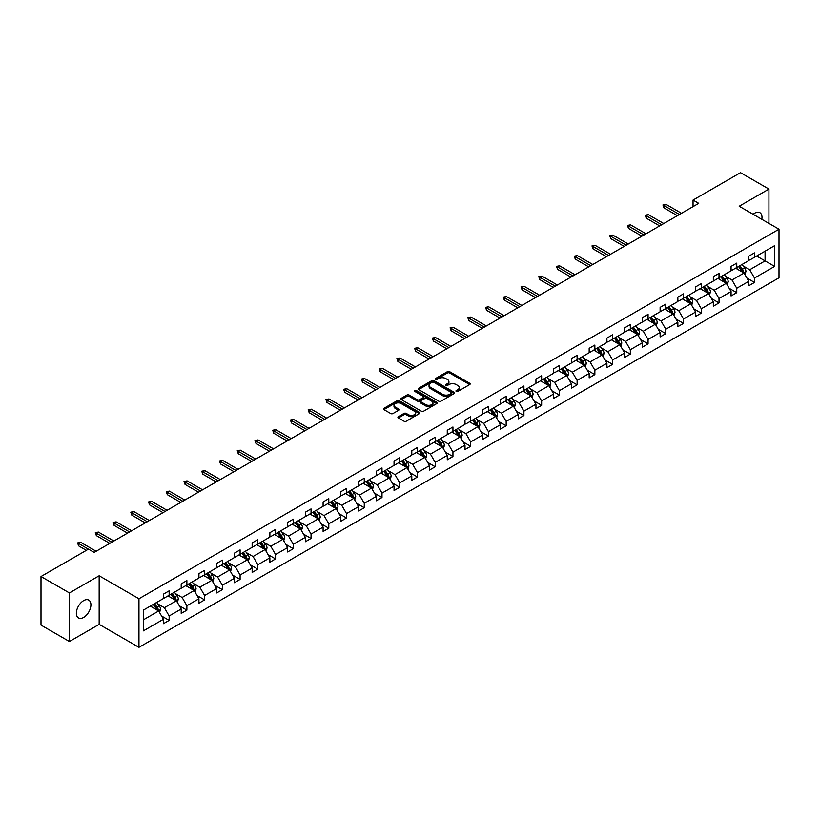<?xml version="1.0" encoding="UTF-8"?>
<svg xmlns="http://www.w3.org/2000/svg" width="820" height="820" viewBox="0 0 820 820"><rect width="100%" height="100%" fill="white"/><g stroke="black" fill="none" stroke-linecap="round" stroke-linejoin="round"><path stroke-width="1.23" d="M456.279 391.427A1.107 0.635 0 0 0 457.847 391.427L469.706 384.58A1.578 0.912 0 0 0 470.167 383.934A1.578 0.912 0 0 0 469.706 383.288L449.616 371.685A1.578 0.912 0 0 0 447.382 371.685L435.522 378.532A1.107 0.635 0 0 0 437.08 379.434L438.618 378.553A5.053 2.911 0 0 1 445.762 378.553L447.433 379.516A5.053 2.911 0 0 1 448.919 381.577A5.053 2.911 0 0 1 447.433 383.647L445.906 384.529A1.107 0.635 0 0 0 447.464 385.431L449.001 384.549A5.053 2.911 0 0 1 456.145 384.549L457.816 385.513A5.053 2.911 0 0 1 459.292 387.573A5.053 2.911 0 0 1 457.816 389.633L456.279 390.525A1.107 0.635 0 0 0 456.279 391.427L456.279 390.525M83.64 617.429A10.291 5.945 120 0 0 90.364 608.358A10.291 5.945 120 0 0 88.785 600.117A10.291 5.945 120 0 0 83.64 600.619A10.291 5.945 120 0 0 76.916 609.691A10.291 5.945 120 0 0 78.494 617.942A10.291 5.945 120 0 0 83.64 617.429M761.821 219.309A10.291 5.945 120 0 0 759.873 212.667A10.291 5.945 120 0 0 754.728 213.179A10.291 5.945 120 0 0 753.139 214.297M398.387 416.662A1.578 0.912 0 0 0 397.925 417.308A1.578 0.912 0 0 0 398.387 417.954L404.024 421.213A1.578 0.912 0 0 0 406.248 421.213L419.42 413.608A1.578 0.912 0 0 0 419.881 412.962A1.578 0.912 0 0 0 419.42 412.316L399.33 400.724A1.578 0.912 0 0 0 397.106 400.724L383.934 408.319A1.578 0.912 0 0 0 383.473 408.965A1.578 0.912 0 0 0 383.934 409.61L390.74 413.546A1.578 0.912 0 0 0 392.975 413.546L398.612 410.287A1.578 0.912 0 0 0 399.073 409.641A1.578 0.912 0 0 0 398.612 408.995L395.23 407.048A4.223 2.439 0 0 1 394 405.326A4.223 2.439 0 0 1 396.603 403.071A4.223 2.439 0 0 1 401.205 403.604L414.428 411.24A4.223 2.439 0 0 1 415.668 412.962A4.223 2.439 0 0 1 413.054 415.217A4.223 2.439 0 0 1 408.452 414.684L406.248 413.413A1.578 0.912 0 0 0 404.024 413.413L398.387 416.662L398.387 417.954M99.158 575.773L69.423 592.942L41 576.532L41 625.106L69.423 641.517L99.158 624.358L138.959 647.328L138.959 598.754L99.158 575.773L99.158 624.358M768.934 223.419L768.934 189.082L739.199 206.25L779 229.221L138.959 598.754M768.934 189.082L740.511 172.671L693.043 200.08L693.043 206.64M41 576.532L88.468 549.123L94.156 552.403L698.722 203.36L693.043 200.08M438.731 401.175A1.578 0.912 0 0 0 440.965 401.175L454.136 393.569A1.578 0.912 0 0 0 454.598 392.923A1.578 0.912 0 0 0 454.136 392.278L434.046 380.675A1.578 0.912 0 0 0 431.812 380.675L418.641 388.28A1.578 0.912 0 0 0 418.179 388.926A1.578 0.912 0 0 0 418.641 389.572L438.731 401.175M415.227 391.663A1.107 0.635 0 0 1 416.355 391.816L436.752 403.594L423.612 411.189A1.578 0.912 0 0 1 421.377 411.189L401.287 399.596L406.925 396.357L406.925 395.045L401.287 398.305A1.578 0.912 0 0 0 400.826 398.95A1.578 0.912 0 0 0 401.287 399.596L401.287 398.305M406.925 396.357A1.578 0.912 0 0 1 409.159 396.357L409.159 395.045A1.578 0.912 0 0 0 406.925 395.045M409.159 395.045L417.298 399.75A1.578 0.912 0 0 0 419.532 399.75L423.274 397.597A1.578 0.912 0 0 0 423.735 396.952A1.578 0.912 0 0 0 423.274 396.306L414.787 391.406A1.107 0.635 0 0 1 416.355 390.505L436.773 402.302A1.578 0.912 0 0 1 437.244 402.938A1.578 0.912 0 0 1 436.773 403.583L436.773 402.302M69.423 592.942L69.423 641.517M143.336 610.141L163.457 598.518L163.457 594.121L169.145 590.841L169.145 595.238L181.199 588.278L181.199 583.881L186.878 580.601L186.878 584.998L198.932 578.038L198.932 573.641L204.621 570.361L204.621 574.758L216.675 567.799L216.675 563.401L222.363 560.121L222.363 564.519L234.407 557.559L234.407 553.162L240.096 549.882L240.096 554.279L252.15 547.319L252.15 542.922L257.839 539.632L257.839 544.039L269.882 537.079L269.882 532.682L275.571 529.392L275.571 533.789L287.625 526.84L287.625 522.432L293.314 519.152L293.314 523.549L305.368 516.59L305.368 512.192L311.046 508.912L311.046 513.31L323.101 506.35L323.101 501.953L328.789 498.673L328.789 503.07L340.843 496.11L340.843 491.713L346.522 488.433L346.522 492.83L358.576 485.87L358.576 481.473L364.264 478.193L364.264 482.59L376.318 475.631L376.318 471.233L381.997 467.953L381.997 472.351L394.051 465.391L394.051 460.994L399.74 457.703L399.74 462.111L411.794 455.151L411.794 450.754L417.472 447.464L417.472 451.861L429.526 444.911L429.526 440.514L435.215 437.224L435.215 441.621L447.269 434.672L447.269 430.264L452.947 426.984L452.947 431.381L465.001 424.422L465.001 420.024L470.69 416.744L470.69 421.142L482.744 414.182L482.744 409.785L488.423 406.505L488.423 410.902L500.477 403.942L500.477 399.545L506.165 396.265L506.165 400.662L518.219 393.702L518.219 389.305L523.908 386.025L523.908 390.422L535.952 383.463L535.952 379.065L541.641 375.785L541.641 380.183L553.695 373.223L553.695 368.826L559.383 365.535L559.383 369.943L571.427 362.983L571.427 358.586L577.116 355.296L577.116 359.693L589.17 352.743L589.17 348.336L594.859 345.056L594.859 349.453L606.913 342.493L606.913 338.096L612.591 334.816L612.591 339.213L624.645 332.254L624.645 327.856L630.334 324.577L630.334 328.974L642.388 322.014L642.388 317.617L648.066 314.337L648.066 318.734L660.12 311.774L660.12 307.377L665.809 304.097L665.809 308.494L677.863 301.534L677.863 297.137L683.542 293.857L683.542 298.255L695.596 291.295L695.596 286.897L701.284 283.617L701.284 288.015L713.338 281.055L713.338 276.658L719.017 273.367L719.017 277.775L731.071 270.815L731.071 266.418L736.76 263.128L736.76 267.525L748.814 260.575L748.814 256.168L754.492 252.888L754.492 257.285L774.623 245.672L774.623 266.418L754.492 278.031L754.492 282.428L748.814 285.719L748.814 281.311L736.76 288.271L736.76 292.668L731.071 295.958L731.071 291.561L719.017 298.511L719.017 302.918L713.338 306.198L713.338 301.801L701.284 308.761L701.284 313.158L695.596 316.438L695.596 312.041L683.542 319L683.542 323.398L677.863 326.678L677.863 322.28L665.809 329.24L665.809 333.637L660.12 336.917L660.12 332.52L648.066 339.48L648.066 343.877L642.388 347.157L642.388 342.76L630.334 349.72L630.334 354.117L624.645 357.397L624.645 353L612.591 359.959L612.591 364.357L606.913 367.637L606.913 363.239L594.859 370.199L594.859 374.596L589.17 377.887L589.17 373.479L577.116 380.439L577.116 384.836L571.427 388.126L571.427 383.729L559.383 390.679L559.383 395.086L553.695 398.366L553.695 393.969L541.641 400.929L541.641 405.326L535.952 408.606L535.952 404.209L523.908 411.168L523.908 415.566L518.219 418.846L518.219 414.448L506.165 421.408L506.165 425.805L500.477 429.085L500.477 424.688L488.423 431.648L488.423 436.045L482.744 439.325L482.744 434.928L470.69 441.888L470.69 446.285L465.001 449.565L465.001 445.168L452.947 452.127L452.947 456.525L447.269 459.805L447.269 455.407L435.215 462.367L435.215 466.764L429.526 470.055L429.526 465.647L417.472 472.607L417.472 477.004L411.794 480.294L411.794 475.897L399.74 482.847L399.74 487.254L394.051 490.534L394.051 486.137L381.997 493.097L381.997 497.494L376.318 500.774L376.318 496.377L364.264 503.336L364.264 507.734L358.576 511.014L358.576 506.616L346.522 513.576L346.522 517.973L340.843 521.254L340.843 516.856L328.789 523.816L328.789 528.213L323.101 531.493L323.101 527.096L311.046 534.056L311.046 538.453L305.368 541.733L305.368 537.336L293.314 544.295L293.314 548.693L287.625 551.973L287.625 547.576L275.571 554.535L275.571 558.932L269.882 562.223L269.882 557.815L257.839 564.775L257.839 569.172L252.15 572.462L252.15 568.065L240.096 575.015L240.096 579.422L234.407 582.702L234.407 578.305L222.363 585.265L222.363 589.662L216.675 592.942L216.675 588.545L204.621 595.505L204.621 599.902L198.932 603.182L198.932 598.784L186.878 605.744L186.878 610.141L181.199 613.422L181.199 609.024L169.145 615.984L169.145 620.381L163.457 623.661L163.457 619.264L143.336 630.887L143.336 610.141M138.959 647.328L779 277.806L779 229.221M168.008 595.894L176.423 600.752L164.369 607.712L157.788 603.909M164.369 607.712L169.145 615.984M176.423 600.752L181.199 609.024M163.457 597.472L164.369 597.995L169.145 595.238M185.75 585.654L194.155 590.513L182.112 597.472L175.531 593.67M182.112 597.472L186.878 605.744M194.155 590.513L198.932 598.784M181.199 587.233L182.112 587.755L186.878 584.998M203.483 575.414L211.898 580.273L199.844 587.233L193.264 583.43M199.844 587.233L204.621 595.505M211.898 580.273L216.675 588.545M198.932 576.993L199.844 577.516L204.621 574.758M221.226 565.175L229.641 570.033L217.587 576.993L211.006 573.19M217.587 576.993L222.363 585.265M229.641 570.033L234.407 578.305M216.675 566.743L217.587 567.276L222.363 564.519M238.958 554.935L247.373 559.793L235.32 566.753L228.739 562.951M235.32 566.753L240.096 575.015M247.373 559.793L252.15 568.065M234.407 556.503L235.32 557.036L240.096 554.279M256.701 544.695L265.116 549.554L253.062 556.503L246.482 552.711M253.062 556.503L257.839 564.775M265.116 549.554L269.882 557.815M252.15 546.264L253.062 546.797L257.839 544.039M274.433 534.445L282.849 539.304L270.795 546.264L264.214 542.471M270.795 546.264L275.571 554.535M282.849 539.304L287.625 547.576M269.882 536.024L270.795 536.547L275.571 533.789M292.176 524.205L300.591 529.064L288.537 536.024L281.957 532.221M288.537 536.024L293.314 544.295M300.591 529.064L305.368 537.336M287.625 525.784L288.537 526.307L293.314 523.549M309.909 513.966L318.324 518.824L306.27 525.784L299.689 521.981M306.27 525.784L311.046 534.056M318.324 518.824L323.101 527.096M305.368 515.544L306.27 516.067L311.046 513.31M327.651 503.726L336.067 508.584L324.013 515.544L317.432 511.741M324.013 515.544L328.789 523.816M336.067 508.584L340.843 516.856M323.101 505.304L324.013 505.827L328.789 503.07M345.384 493.486L353.799 498.345L341.745 505.304L335.165 501.502M341.745 505.304L346.522 513.576M353.799 498.345L358.576 506.616M340.843 495.065L341.745 495.587L346.522 492.83M363.127 483.246L371.542 488.105L359.488 495.065L352.907 491.262M359.488 495.065L364.264 503.336M371.542 488.105L376.318 496.377M358.576 484.825L359.488 485.348L364.264 482.59M380.859 473.007L389.274 477.865L377.22 484.825L370.64 481.022M377.22 484.825L381.997 493.097M389.274 477.865L394.051 486.137M376.318 474.575L377.22 475.108L381.997 472.351M398.602 462.767L407.017 467.625L394.963 474.575L388.383 470.782M394.963 474.575L399.74 482.847M407.017 467.625L411.794 475.897M394.051 464.335L394.963 464.868L399.74 462.111M416.334 452.527L424.75 457.386L412.696 464.335L406.115 460.543M412.696 464.335L417.472 472.607M424.75 457.386L429.526 465.647M411.794 454.095L412.696 454.618L417.472 451.861M434.077 442.277L442.492 447.136L430.438 454.095L423.858 450.303M430.438 454.095L435.215 462.367M442.492 447.136L447.269 455.407M429.526 443.856L430.438 444.378L435.215 441.621M451.81 432.037L460.225 436.896L448.181 443.856L441.59 440.053M448.181 443.856L452.947 452.127M460.225 436.896L465.001 445.168M447.269 433.616L448.181 434.139L452.947 431.381M469.553 421.798L477.968 426.656L465.914 433.616L459.333 429.813M465.914 433.616L470.69 441.888M477.968 426.656L482.744 434.928M465.001 423.376L465.914 423.899L470.69 421.142M487.295 411.558L495.7 416.416L483.656 423.376L477.076 419.573M483.656 423.376L488.423 431.648M495.7 416.416L500.477 424.688M482.744 413.136L483.656 413.659L488.423 410.902M505.028 401.318L513.443 406.177L501.389 413.136L494.808 409.334M501.389 413.136L506.165 421.408M513.443 406.177L518.219 414.448M500.477 402.897L501.389 403.419L506.165 400.662M522.77 391.078L531.186 395.937L519.132 402.897L512.551 399.094M519.132 402.897L523.908 411.168M531.186 395.937L535.952 404.209M518.219 392.657L519.132 393.18L523.908 390.422M540.503 380.839L548.918 385.697L536.864 392.657L530.284 388.854M536.864 392.657L541.641 400.929M548.918 385.697L553.695 393.969M535.952 382.407L536.864 382.94L541.641 380.183M558.246 370.599L566.661 375.457L554.607 382.407L548.026 378.614M554.607 382.407L559.383 390.679M566.661 375.457L571.427 383.729M553.695 372.167L554.607 372.7L559.383 369.943M575.978 360.359L584.393 365.207L572.339 372.167L565.759 368.375M572.339 372.167L577.116 380.439M584.393 365.207L589.17 373.479M571.427 361.928L572.339 362.45L577.116 359.693M593.721 350.109L602.136 354.968L590.082 361.928L583.502 358.135M590.082 361.928L594.859 370.199M602.136 354.968L606.913 363.239M589.17 351.688L590.082 352.21L594.859 349.453M611.453 339.869L619.869 344.728L607.815 351.688L601.234 347.885M607.815 351.688L612.591 359.959M619.869 344.728L624.645 353M606.913 341.448L607.815 341.971L612.591 339.213M629.196 329.63L637.611 334.488L625.557 341.448L618.977 337.645M625.557 341.448L630.334 349.72M637.611 334.488L642.388 342.76M624.645 331.208L625.557 331.731L630.334 328.974M646.929 319.39L655.344 324.248L643.29 331.208L636.709 327.405M643.29 331.208L648.066 339.48M655.344 324.248L660.12 332.52M642.388 320.968L643.29 321.491L648.066 318.734M664.671 309.15L673.087 314.009L661.033 320.968L654.452 317.166M661.033 320.968L665.809 329.24M673.087 314.009L677.863 322.28M660.12 310.729L661.033 311.252L665.809 308.494M682.404 298.91L690.819 303.769L678.765 310.729L672.185 306.926M678.765 310.729L683.542 319M690.819 303.769L695.596 312.041M677.863 300.489L678.765 301.012L683.542 298.255M700.147 288.671L708.562 293.529L696.508 300.489L689.928 296.686M696.508 300.489L701.284 308.761M708.562 293.529L713.338 301.801M695.596 290.239L696.508 290.772L701.284 288.015M717.879 278.431L726.294 283.289L714.24 290.239L707.66 286.446M714.24 290.239L719.017 298.511M726.294 283.289L731.071 291.561M713.338 279.999L714.24 280.532L719.017 277.775M735.622 268.191L744.037 273.039L731.983 279.999L725.403 276.207M731.983 279.999L736.76 288.271M744.037 273.039L748.814 281.311M731.071 269.76L731.983 270.282L736.76 267.525M756.655 256.045L765.07 260.903L749.726 269.76L743.135 265.967M749.726 269.76L754.492 278.031M774.623 266.418L765.07 260.903L765.07 251.186L774.623 245.672M748.814 259.52L749.726 260.042L754.492 257.285M143.336 619.858L158.68 610.992L150.265 606.134M158.68 610.992L163.457 619.264M746.938 278.062L754.492 282.428M729.195 288.312L736.76 292.668M711.463 298.552L719.017 302.918M693.72 308.791L701.284 313.158M675.987 319.031L683.542 323.398M658.245 329.271L665.809 333.637M640.512 339.511L648.066 343.877M622.769 349.75L630.334 354.117M605.037 359.99L612.591 364.357M587.294 370.23L594.859 374.596M569.551 380.48L577.116 384.836M551.819 390.72L559.383 395.086M534.076 400.959L541.641 405.326M516.344 411.199L523.908 415.566M498.601 421.439L506.165 425.805M480.868 431.679L488.423 436.045M463.126 441.918L470.69 446.285M445.393 452.158L452.947 456.525M427.65 462.398L435.215 466.764M409.918 472.648L417.472 477.004M392.175 482.888L399.74 487.254M374.443 493.127L381.997 497.494M356.7 503.367L364.264 507.734M338.967 513.607L346.522 517.973M321.225 523.847L328.789 528.213M303.492 534.086L311.046 538.453M285.749 544.326L293.314 548.693M268.007 554.566L275.571 558.932M250.274 564.816L257.839 569.172M232.531 575.056L240.096 579.422M214.799 585.295L222.363 589.662M197.056 595.535L204.621 599.902M179.324 605.775L186.878 610.141M161.581 616.015L169.145 620.381M456.719 391.581L457.816 390.945A5.053 2.911 0 0 0 459.292 388.885L459.292 387.573M448.919 381.577L448.919 382.899A5.053 2.911 0 0 1 447.433 384.959L446.346 385.584M469.706 383.288L469.706 384.58L449.616 373.008A1.578 0.912 0 0 0 447.382 373.008L435.963 379.598M454.116 393.579L434.046 381.997A1.578 0.912 0 0 0 431.812 381.997L418.661 389.582M451.338 393.374A1.107 0.635 0 0 0 451.338 392.472L433.708 382.294A1.107 0.635 0 0 0 432.15 382.294L430.531 383.227A5.053 2.911 0 0 0 429.044 385.287A5.053 2.911 0 0 0 430.531 387.347L442.585 394.307A5.053 2.911 0 0 0 449.729 394.307L451.338 393.374L451.338 394.686A1.107 0.635 0 0 0 451.666 394.235L451.666 392.923M429.044 385.287L429.044 386.599A5.053 2.911 0 0 0 430.531 388.659L430.531 387.347M451.338 394.686L449.729 395.619A5.053 2.911 0 0 1 442.585 395.619L430.531 388.659M409.159 396.357L417.298 401.062A1.578 0.912 0 0 0 419.532 401.062L423.274 398.909A1.578 0.912 0 0 0 423.735 398.264L423.735 396.952M425.754 404.629A4.223 2.439 0 0 0 430.356 405.162A4.223 2.439 0 0 0 432.96 402.907A4.223 2.439 0 0 0 431.73 401.185L427.066 398.499A1.578 0.912 0 0 0 424.832 398.499L421.101 400.652A1.578 0.912 0 0 0 420.639 401.298A1.578 0.912 0 0 0 421.101 401.943L425.754 404.629L425.754 405.951A4.223 2.439 0 0 0 430.356 406.474A4.223 2.439 0 0 0 432.96 404.219L432.96 402.907M420.639 401.298L420.639 402.61A1.578 0.912 0 0 0 421.101 403.255L421.101 401.943M425.754 405.951L421.101 403.255M415.668 412.962L415.668 414.274A4.223 2.439 0 0 1 413.054 416.529A4.223 2.439 0 0 1 408.452 415.996L406.248 414.725A1.578 0.912 0 0 0 404.024 414.725L398.407 417.964M394 405.326L394 406.638A4.223 2.439 0 0 0 395.23 408.36L395.23 407.048M398.582 410.297L395.23 408.36M419.399 413.618L399.33 402.036A1.578 0.912 0 0 0 397.106 402.036L383.955 409.621M744.898 274.546L745.944 271.522A4.264 2.46 -120 0 0 744.591 267.894L742.028 264.481M737.457 269.247L736.35 267.771M743.402 272.681L743.648 271.707A4.264 2.46 -120 0 0 742.428 269.144L739.876 265.731M738.81 266.346L741.618 270.098A2.173 1.25 60 0 1 742.008 270.754L743.648 271.707M738.512 266.52L741.065 269.923A4.264 2.46 60 0 1 742.12 271.943M679.452 214.491L663.964 205.543L663.964 207.911L662.939 204.959L663.964 205.543L666.014 204.364L681.502 213.302M663.964 207.911L677.402 215.67M662.939 204.959L666.014 204.364M727.166 284.786L728.211 281.762A4.264 2.46 -120 0 0 726.848 278.134L724.296 274.731M719.714 279.487L718.607 278.011M725.669 282.92L725.905 281.947A4.264 2.46 -120 0 0 724.685 279.384L722.133 275.971M721.067 276.586L723.875 280.337A2.173 1.25 60 0 1 724.275 281.004L725.905 281.947M720.77 276.76L723.322 280.173A4.264 2.46 60 0 1 724.388 282.183M709.423 295.026L710.468 292.002A4.264 2.46 -120 0 0 709.105 288.373L706.553 284.97M701.981 289.726L700.874 288.25M707.926 293.16L708.172 292.186A4.264 2.46 -120 0 0 706.953 289.624L704.4 286.211M703.324 286.826L706.143 290.577A2.173 1.25 60 0 1 706.532 291.243L708.172 292.186M703.037 287L705.589 290.413A4.264 2.46 60 0 1 706.645 292.422M661.709 224.731L646.232 215.783L646.232 218.151L645.207 215.199L646.232 215.783L648.271 214.604L663.759 223.542M646.232 218.151L659.669 225.91M645.207 215.199L648.271 214.604M643.977 234.971L628.489 226.033L628.489 228.39L627.464 225.438L628.489 226.033L630.539 224.844L646.027 233.792M628.489 228.39L641.927 236.15M627.464 225.438L630.539 224.844M691.691 305.265L692.736 302.242A4.264 2.46 -120 0 0 691.373 298.613L688.82 295.21M684.239 299.966L683.132 298.49M690.194 303.4L690.43 302.426A4.264 2.46 -120 0 0 689.21 299.864L686.658 296.45M685.592 297.076L688.4 300.817A2.173 1.25 60 0 1 688.8 301.483L690.43 302.426M685.294 297.24L687.847 300.653A4.264 2.46 60 0 1 688.913 302.662M626.234 245.211L610.746 236.273L610.746 238.63L609.731 235.678L610.746 236.273L612.796 235.084L628.284 244.032M610.746 238.63L624.194 246.389M609.731 235.678L612.796 235.084M673.948 315.505L674.993 312.481A4.264 2.46 -120 0 0 673.63 308.853L671.078 305.45M666.506 310.206L665.399 308.73M672.451 313.64L672.697 312.666A4.264 2.46 -120 0 0 671.477 310.103L668.925 306.7M667.849 307.315L670.668 311.067A2.173 1.25 60 0 1 671.057 311.723L672.697 312.666M667.552 307.479L670.114 310.893A4.264 2.46 60 0 1 671.17 312.902M608.501 255.45L593.014 246.512L593.014 248.87L591.989 245.918L593.014 246.512L595.064 245.323L610.551 254.272M593.014 248.87L606.451 256.629M591.989 245.918L595.064 245.323M656.215 325.745L657.261 322.721A4.264 2.46 -120 0 0 655.897 319.093L653.345 315.69M648.764 320.446L647.656 318.97M654.719 323.89L654.954 322.906A4.264 2.46 -120 0 0 653.735 320.343L651.182 316.94M650.116 317.555L652.925 321.307A2.173 1.25 60 0 1 653.314 321.963L654.954 322.906M649.819 317.729L652.371 321.132A4.264 2.46 60 0 1 653.438 323.141M590.759 265.69L575.271 256.752L575.271 259.11L574.256 256.158L575.271 256.752L577.321 255.573L592.809 264.511M575.271 259.11L588.719 266.869M574.256 256.158L577.321 255.573M638.472 335.985L639.518 332.971A4.264 2.46 -120 0 0 638.155 329.343L635.602 325.93M631.031 330.685L629.924 329.209M636.976 334.13L637.222 333.145A4.264 2.46 -120 0 0 636.002 330.583L633.45 327.18M632.374 327.795L635.182 331.546A2.173 1.25 60 0 1 635.582 332.202L637.222 333.145M632.076 327.969L634.629 331.372A4.264 2.46 60 0 1 635.695 333.381M573.026 275.93L557.538 266.992L557.538 269.36L556.514 266.397L557.538 266.992L559.588 265.813L575.066 274.751M557.538 269.36L570.976 277.119M556.514 266.397L559.588 265.813M620.73 346.224L621.775 343.211A4.264 2.46 -120 0 0 620.422 339.582L617.87 336.169M613.288 340.935L612.181 339.449M619.243 344.369L619.479 343.385A4.264 2.46 -120 0 0 618.259 340.823L615.707 337.42M614.641 338.035L617.45 341.786A2.173 1.25 60 0 1 617.839 342.442L619.479 343.385M614.344 338.209L616.896 341.612A4.264 2.46 60 0 1 617.962 343.631M555.284 286.17L539.796 277.232L539.796 279.599L538.781 276.637L539.796 277.232L541.846 276.053L557.333 284.991M539.796 279.599L553.244 287.359M538.781 276.637L541.846 276.053M602.997 356.464L604.043 353.451A4.264 2.46 -120 0 0 602.679 349.822L600.127 346.409M595.556 351.175L594.449 349.699M601.501 354.609L601.747 353.625A4.264 2.46 -120 0 0 600.527 351.062L597.964 347.659M596.899 348.274L599.707 352.026A2.173 1.25 60 0 1 600.107 352.682L601.747 353.625M596.601 348.449L599.153 351.852A4.264 2.46 60 0 1 600.22 353.871M537.551 296.409L522.063 287.471L522.063 289.839L521.038 286.887L522.063 287.471L524.113 286.293L539.591 295.231M522.063 289.839L535.501 297.598M521.038 286.887L524.113 286.293M585.255 366.714L586.3 363.69A4.264 2.46 -120 0 0 584.947 360.062L582.395 356.649M577.813 361.415L576.706 359.939M583.768 364.849L584.004 363.875A4.264 2.46 -120 0 0 582.784 361.312L580.232 357.899M579.166 358.514L581.974 362.266A2.173 1.25 60 0 1 582.364 362.922L584.004 363.875M578.869 358.688L581.421 362.091A4.264 2.46 60 0 1 582.477 364.111M567.522 376.954L568.567 373.93A4.264 2.46 -120 0 0 567.204 370.302L564.652 366.899M560.07 371.655L558.973 370.179M566.025 375.088L566.261 374.115A4.264 2.46 -120 0 0 565.041 371.552L562.489 368.139M561.423 368.754L564.232 372.505A2.173 1.25 60 0 1 564.631 373.172L566.261 374.115M561.126 368.928L563.678 372.341A4.264 2.46 60 0 1 564.744 374.351M549.779 387.194L550.825 384.17A4.264 2.46 -120 0 0 549.472 380.541L546.919 377.138M542.338 381.894L541.231 380.418M548.293 385.328L548.529 384.354A4.264 2.46 -120 0 0 547.309 381.792L544.757 378.379M543.691 378.994L546.499 382.745A2.173 1.25 60 0 1 546.889 383.411L548.529 384.354M543.393 379.168L545.946 382.581A4.264 2.46 60 0 1 547.001 384.59M532.047 397.433L533.092 394.41A4.264 2.46 -120 0 0 531.729 390.781L529.177 387.378M524.595 392.134L523.488 390.658M530.55 395.568L530.786 394.594A4.264 2.46 -120 0 0 529.566 392.032L527.014 388.618M525.948 389.244L528.756 392.985A2.173 1.25 60 0 1 529.156 393.651L530.786 394.594M525.651 389.408L528.203 392.821A4.264 2.46 60 0 1 529.269 394.83M514.304 407.673L515.349 404.649A4.264 2.46 -120 0 0 513.996 401.021L511.444 397.618M506.862 402.374L505.755 400.898M512.818 405.818L513.053 404.834A4.264 2.46 -120 0 0 511.834 402.271L509.281 398.868M508.215 399.483L511.024 403.235A2.173 1.25 60 0 1 511.413 403.891L513.053 404.834M507.918 399.647L510.47 403.061A4.264 2.46 60 0 1 511.526 405.07M496.571 417.913L497.617 414.889A4.264 2.46 -120 0 0 496.254 411.261L493.702 407.858M489.12 412.614L488.013 411.138M495.075 416.058L495.311 415.074A4.264 2.46 -120 0 0 494.091 412.511L491.539 409.108M490.473 409.723L493.281 413.475A2.173 1.25 60 0 1 493.681 414.131L495.311 415.074M490.175 409.897L492.728 413.3A4.264 2.46 60 0 1 493.794 415.309M478.829 428.153L479.874 425.139A4.264 2.46 -120 0 0 478.521 421.511L475.969 418.097M471.387 422.853L470.28 421.377M477.342 426.297L477.578 425.313A4.264 2.46 -120 0 0 476.358 422.751L473.806 419.348M472.74 419.963L475.549 423.714A2.173 1.25 60 0 1 475.938 424.37L477.578 425.313M472.443 420.137L474.995 423.54A4.264 2.46 60 0 1 476.051 425.549M461.096 438.392L462.142 435.379A4.264 2.46 -120 0 0 460.779 431.75L458.226 428.337M453.644 433.103L452.537 431.617M459.6 436.537L459.835 435.553A4.264 2.46 -120 0 0 458.616 432.991L456.063 429.588M454.997 430.203L457.806 433.954A2.173 1.25 60 0 1 458.206 434.61L459.835 435.553M454.7 430.377L457.252 433.78A4.264 2.46 60 0 1 458.318 435.799M443.353 448.632L444.399 445.619A4.264 2.46 -120 0 0 443.046 441.99L440.483 438.577M435.912 443.343L434.805 441.867M441.857 446.777L442.103 445.803A4.264 2.46 -120 0 0 440.883 443.23L438.331 439.827M437.265 440.442L440.073 444.194A2.173 1.25 60 0 1 440.463 444.85L442.103 445.803M436.968 440.617L439.52 444.02A4.264 2.46 60 0 1 440.576 446.039M425.621 458.882L426.666 455.858A4.264 2.46 -120 0 0 425.303 452.23L422.751 448.817M418.169 453.583L417.062 452.107M424.124 457.017L424.36 456.043A4.264 2.46 -120 0 0 423.14 453.48L420.588 450.067M419.522 450.682L422.331 454.434A2.173 1.25 60 0 1 422.731 455.09L424.36 456.043M419.225 450.856L421.777 454.259A4.264 2.46 60 0 1 422.843 456.279M519.808 306.659L504.32 297.711L504.32 300.079L503.295 297.127L504.32 297.711L506.37 296.532L521.858 305.47M504.32 300.079L517.768 307.838M503.295 297.127L506.37 296.532M502.076 316.899L486.588 307.951L486.588 310.319L485.563 307.367L486.588 307.951L488.628 306.772L504.115 315.71M486.588 310.319L500.026 318.078M485.563 307.367L488.628 306.772M484.333 327.139L468.845 318.201L468.845 320.558L467.82 317.606L468.845 318.201L470.895 317.012L486.383 325.96M468.845 320.558L482.283 328.318M467.82 317.606L470.895 317.012M466.601 337.379L451.113 328.441L451.113 330.798L450.088 327.846L451.113 328.441L453.152 327.252L468.64 336.2M451.113 330.798L464.55 338.558M450.088 327.846L453.152 327.252M448.858 347.618L433.37 338.68L433.37 341.038L432.345 338.086L433.37 338.68L435.42 337.491L450.908 346.44M433.37 341.038L446.808 348.797M432.345 338.086L435.42 337.491M431.125 357.858L415.637 348.92L415.637 351.278L414.612 348.326L415.637 348.92L417.677 347.741L433.165 356.679M415.637 351.278L429.075 359.037M414.612 348.326L417.677 347.741M413.382 368.098L397.895 359.16L397.895 361.528L396.87 358.565L397.895 359.16L399.945 357.981L415.432 366.919M397.895 361.528L411.332 369.287M396.87 358.565L399.945 357.981M395.64 378.338L380.162 369.4L380.162 371.767L379.137 368.805L380.162 369.4L382.202 368.221L397.69 377.159M380.162 371.767L393.6 379.527M379.137 368.805L382.202 368.221M377.907 388.577L362.419 379.639L362.419 382.007L361.394 379.055L362.419 379.639L364.469 378.461L379.957 387.399M362.419 382.007L375.857 389.766M361.394 379.055L364.469 378.461M360.164 398.827L344.687 389.879L344.687 392.247L343.662 389.295L344.687 389.879L346.727 388.7L362.214 397.638M344.687 392.247L358.125 400.006M343.662 389.295L346.727 388.7M407.878 469.122L408.924 466.098A4.264 2.46 -120 0 0 407.56 462.47L405.008 459.067M400.437 463.823L399.33 462.347M406.382 467.256L406.628 466.283A4.264 2.46 -120 0 0 405.408 463.72L402.856 460.307M401.779 460.922L404.598 464.673A2.173 1.25 60 0 1 404.988 465.34L406.628 466.283M401.492 461.096L404.045 464.509A4.264 2.46 60 0 1 405.101 466.518M342.432 409.067L326.944 400.119L326.944 402.487L325.919 399.535L326.944 400.119L328.994 398.94L344.482 407.878M326.944 402.487L340.382 410.246M325.919 399.535L328.994 398.94M390.146 479.362L391.191 476.338A4.264 2.46 -120 0 0 389.828 472.709L387.276 469.306M382.694 474.062L381.587 472.586M388.649 477.496L388.885 476.522A4.264 2.46 -120 0 0 387.665 473.96L385.113 470.547M384.047 471.162L386.856 474.913A2.173 1.25 60 0 1 387.255 475.579L388.885 476.522M383.75 471.336L386.302 474.749A4.264 2.46 60 0 1 387.368 476.758M324.689 419.307L309.202 410.369L309.202 412.726L308.187 409.774L309.202 410.369L311.252 409.18L326.739 418.128M309.202 412.726L322.649 420.486M308.187 409.774L311.252 409.18M372.403 489.601L373.448 486.578A4.264 2.46 -120 0 0 372.085 482.949L369.533 479.546M364.961 484.302L363.854 482.826M370.906 487.736L371.152 486.762A4.264 2.46 -120 0 0 369.933 484.2L367.38 480.786M366.304 481.412L369.123 485.153A2.173 1.25 60 0 1 369.512 485.819L371.152 486.762M366.007 481.576L368.569 484.989A4.264 2.46 60 0 1 369.625 486.998M306.957 429.547L291.469 420.609L291.469 422.966L290.444 420.014L291.469 420.609L293.519 419.42L309.007 428.368M291.469 422.966L304.907 430.726M290.444 420.014L293.519 419.42M354.67 499.841L355.716 496.817A4.264 2.46 -120 0 0 354.353 493.189L351.8 489.786M347.219 494.542L346.112 493.066M353.174 497.986L353.41 497.002A4.264 2.46 -120 0 0 352.19 494.439L349.638 491.036M348.572 491.651L351.38 495.403A2.173 1.25 60 0 1 351.77 496.059L353.41 497.002M348.274 491.815L350.827 495.229A4.264 2.46 60 0 1 351.893 497.238M289.214 439.786L273.726 430.848L273.726 433.206L272.712 430.254L273.726 430.848L275.776 429.659L291.264 438.608M273.726 433.206L287.174 440.965M272.712 430.254L275.776 429.659M336.928 510.081L337.973 507.057A4.264 2.46 -120 0 0 336.61 503.429L334.058 500.026M329.486 504.782L328.379 503.306M335.431 508.226L335.677 507.242A4.264 2.46 -120 0 0 334.457 504.679L331.905 501.276M330.829 501.891L333.637 505.643A2.173 1.25 60 0 1 334.037 506.299L335.677 507.242M330.532 502.065L333.084 505.468A4.264 2.46 60 0 1 334.15 507.477M271.481 450.026L255.994 441.088L255.994 443.446L254.969 440.494L255.994 441.088L258.044 439.909L273.521 448.847M255.994 443.446L269.431 451.205M254.969 440.494L258.044 439.909M319.185 520.321L320.231 517.307A4.264 2.46 -120 0 0 318.877 513.679L316.325 510.265M311.743 515.021L310.636 513.545M317.699 518.465L317.934 517.481A4.264 2.46 -120 0 0 316.715 514.919L314.162 511.516M313.096 512.131L315.905 515.882A2.173 1.25 60 0 1 316.294 516.538L317.934 517.481M312.799 512.305L315.351 515.708A4.264 2.46 60 0 1 316.417 517.717M253.739 460.266L238.251 451.328L238.251 453.696L237.236 450.733L238.251 451.328L240.301 450.149L255.789 459.087M238.251 453.696L251.699 461.455M237.236 450.733L240.301 450.149M301.452 530.56L302.498 527.547A4.264 2.46 -120 0 0 301.135 523.918L298.582 520.505M294.011 525.271L292.904 523.785M299.956 528.705L300.202 527.721A4.264 2.46 -120 0 0 298.982 525.159L296.42 521.756M295.354 522.371L298.162 526.122A2.173 1.25 60 0 1 298.562 526.778L300.202 527.721M295.056 522.545L297.609 525.948A4.264 2.46 60 0 1 298.675 527.967M236.006 470.506L220.518 461.568L220.518 463.935L219.493 460.973L220.518 461.568L222.568 460.389L238.046 469.327M220.518 463.935L233.956 471.695M219.493 460.973L222.568 460.389M283.71 540.8L284.755 537.787A4.264 2.46 -120 0 0 283.402 534.158L280.85 530.745M276.268 535.511L275.161 534.035M282.223 538.945L282.459 537.971A4.264 2.46 -120 0 0 281.239 535.399L278.687 531.995M277.621 532.611L280.43 536.362A2.173 1.25 60 0 1 280.819 537.018L282.459 537.971M277.324 532.785L279.876 536.188A4.264 2.46 60 0 1 280.932 538.207M218.263 480.745L202.776 471.807L202.776 474.175L201.751 471.223L202.776 471.807L204.826 470.629L220.313 479.567M202.776 474.175L216.224 481.934M201.751 471.223L204.826 470.629M265.977 551.05L267.023 548.026A4.264 2.46 -120 0 0 265.659 544.398L263.107 540.985M258.525 545.751L257.429 544.275M264.481 549.185L264.716 548.211A4.264 2.46 -120 0 0 263.497 545.649L260.945 542.235M259.878 542.85L262.687 546.602A2.173 1.25 60 0 1 263.087 547.258L264.716 548.211M259.581 543.024L262.133 546.428A4.264 2.46 60 0 1 263.199 548.447M200.531 490.995L185.043 482.047L185.043 484.415L184.018 481.463L185.043 482.047L187.083 480.868L202.571 489.806M185.043 484.415L198.481 492.174M184.018 481.463L187.083 480.868M248.234 561.29L249.28 558.266A4.264 2.46 -120 0 0 247.927 554.638L245.375 551.235M240.793 555.991L239.686 554.515M246.748 559.424L246.984 558.451A4.264 2.46 -120 0 0 245.764 555.888L243.212 552.475M242.146 553.09L244.954 556.841A2.173 1.25 60 0 1 245.344 557.508L246.984 558.451M241.849 553.264L244.401 556.678A4.264 2.46 60 0 1 245.457 558.686M182.788 501.235L167.3 492.287L167.3 494.655L166.275 491.703L167.3 492.287L169.35 491.108L184.838 500.046M167.3 494.655L180.738 502.414M166.275 491.703L169.35 491.108M230.502 571.53L231.547 568.506A4.264 2.46 -120 0 0 230.184 564.877L227.632 561.474M223.05 566.23L221.943 564.755M229.005 569.664L229.241 568.691A4.264 2.46 -120 0 0 228.021 566.128L225.469 562.715M224.403 563.33L227.212 567.081A2.173 1.25 60 0 1 227.611 567.747L229.241 568.691M224.106 563.504L226.658 566.917A4.264 2.46 60 0 1 227.724 568.926M165.056 511.475L149.568 502.537L149.568 504.894L148.543 501.942L149.568 502.537L151.608 501.348L167.095 510.296M149.568 504.894L163.006 512.654M148.543 501.942L151.608 501.348M212.759 581.769L213.805 578.746A4.264 2.46 -120 0 0 212.452 575.117L209.899 571.714M205.318 576.47L204.211 574.994M211.273 579.904L211.509 578.93A4.264 2.46 -120 0 0 210.289 576.368L207.737 572.954M206.671 573.58L209.479 577.321A2.173 1.25 60 0 1 209.869 577.987L211.509 578.93M206.373 573.744L208.926 577.157A4.264 2.46 60 0 1 209.981 579.166M147.313 521.715L131.825 512.777L131.825 515.134L130.8 512.182L131.825 512.777L133.875 511.588L149.363 520.536M131.825 515.134L145.263 522.893M130.8 512.182L133.875 511.588M195.027 592.009L196.072 588.986A4.264 2.46 -120 0 0 194.709 585.357L192.157 581.954M187.575 586.71L186.468 585.234M193.53 590.154L193.766 589.17A4.264 2.46 -120 0 0 192.546 586.607L189.994 583.204M188.928 583.819L191.736 587.571A2.173 1.25 60 0 1 192.136 588.227L193.766 589.17M188.631 583.983L191.183 587.397A4.264 2.46 60 0 1 192.249 589.406M129.581 531.954L114.093 523.016L114.093 525.374L113.068 522.422L114.093 523.016L116.132 521.827L131.62 530.776M114.093 525.374L127.53 533.133M113.068 522.422L116.132 521.827M177.284 602.249L178.329 599.225A4.264 2.46 -120 0 0 176.976 595.597L174.424 592.194M169.842 596.95L168.736 595.474M175.798 600.394L176.034 599.41A4.264 2.46 -120 0 0 174.814 596.847L172.261 593.444M171.196 594.059L174.004 597.811A2.173 1.25 60 0 1 174.393 598.467L176.034 599.41M170.898 594.233L173.45 597.636A4.264 2.46 60 0 1 174.506 599.645M111.838 542.194L96.35 533.256L96.35 535.614L95.325 532.662L96.35 533.256L98.4 532.077L113.888 541.015M96.35 535.614L109.788 543.373M95.325 532.662L98.4 532.077M159.551 612.489L160.597 609.475A4.264 2.46 -120 0 0 159.234 605.847L156.681 602.433M152.1 607.189L150.993 605.713M158.055 610.633L158.291 609.649A4.264 2.46 -120 0 0 157.071 607.087L154.519 603.684M153.453 604.299L156.261 608.05A2.173 1.25 60 0 1 156.661 608.707L158.291 609.649M153.155 604.473L155.708 607.876A4.264 2.46 60 0 1 156.774 609.885M88.416 549.154L78.617 543.496L78.617 545.864L77.593 542.901L78.617 543.496L80.657 542.317L96.145 551.255M78.617 545.864L86.367 550.333M77.593 542.901L80.657 542.317M457.816 390.945L457.816 389.633M445.906 385.431L445.906 384.529M447.433 384.959L447.433 383.647M435.522 379.434L435.522 378.532M447.382 373.008L447.382 371.685M449.616 373.008L449.616 371.685M418.641 389.572L418.641 388.28M431.812 381.997L431.812 380.675M434.046 381.997L434.046 380.675M454.136 393.569L454.136 392.278M442.585 395.619L442.585 394.307M449.729 395.619L449.729 394.307M417.298 401.062L417.298 399.75M419.532 401.062L419.532 399.75M423.274 398.909L423.274 397.597M416.355 391.816L416.355 390.505M404.024 414.725L404.024 413.413M406.248 414.725L406.248 413.413M408.452 415.996L408.452 414.684M398.612 410.287L398.612 408.995M383.934 409.61L383.934 408.319M397.106 402.036L397.106 400.724M399.33 402.036L399.33 400.724M419.42 413.608L419.42 412.316M743.73 272.865L745.913 271.604M742.428 269.144L744.591 267.894M739.845 270.631L741.065 269.923M725.987 283.105L728.18 281.844M724.685 279.384L726.848 278.134M722.112 280.87L723.322 280.173M708.255 293.345L710.438 292.084M706.953 289.624L709.105 288.373M704.37 291.11L705.589 290.413M690.512 303.595L692.705 302.324M689.21 299.864L691.373 298.613M686.637 301.35L687.847 300.653M672.779 313.834L674.962 312.563M671.477 310.103L673.63 308.853M668.894 311.59L670.114 310.893M655.036 324.074L657.23 322.803M653.735 320.343L655.897 319.093M651.162 321.829L652.371 321.132M637.304 334.314L639.487 333.053M636.002 330.583L638.155 329.343M633.419 332.069L634.629 331.372M619.561 344.554L621.755 343.293M618.259 340.823L620.422 339.582M615.687 342.309L616.896 341.612M601.829 354.793L604.012 353.533M600.527 351.062L602.679 349.822M597.944 352.559L599.153 351.852M584.086 365.033L586.279 363.772M582.784 361.312L584.947 360.062M580.211 362.799L581.421 362.091M566.353 375.273L568.537 374.012M565.041 371.552L567.204 370.302M562.469 373.038L563.678 372.341M548.611 385.513L550.804 384.252M547.309 381.792L549.472 380.541M544.736 383.278L545.946 382.581M530.878 395.763L533.061 394.492M529.566 392.032L531.729 390.781M526.993 393.518L528.203 392.821M513.135 406.002L515.329 404.731M511.834 402.271L513.996 401.021M509.261 403.758L510.47 403.061M495.403 416.242L497.586 414.971M494.091 412.511L496.254 411.261M491.518 413.997L492.728 413.3M477.66 426.482L479.854 425.221M476.358 422.751L478.521 421.511M473.775 424.237L474.995 423.54M459.917 436.722L462.111 435.461M458.616 432.991L460.779 431.75M456.043 434.477L457.252 433.78M442.185 446.961L444.368 445.701M440.883 443.23L443.046 441.99M438.3 444.727L439.52 444.02M424.442 457.201L426.636 455.94M423.14 453.48L425.303 452.23M420.568 454.967L421.777 454.259M406.71 467.441L408.893 466.18M405.408 463.72L407.56 462.47M402.825 465.206L404.045 464.509M388.967 477.681L391.16 476.42M387.665 473.96L389.828 472.709M385.092 475.446L386.302 474.749M371.234 487.931L373.418 486.66M369.933 484.2L372.085 482.949M367.35 485.686L368.569 484.989M353.492 498.17L355.685 496.899M352.19 494.439L354.353 493.189M349.617 495.926L350.827 495.229M335.759 508.41L337.942 507.139M334.457 504.679L336.61 503.429M331.874 506.165L333.084 505.468M318.016 518.65L320.21 517.389M316.715 514.919L318.877 513.679M314.142 516.405L315.351 515.708M300.284 528.89L302.467 527.629M298.982 525.159L301.135 523.918M296.399 526.645L297.609 525.948M282.541 539.13L284.735 537.869M281.239 535.399L283.402 534.158M278.667 536.895L279.876 536.188M264.809 549.369L266.992 548.108M263.497 545.649L265.659 544.398M260.924 547.135L262.133 546.428M247.066 559.609L249.259 558.348M245.764 555.888L247.927 554.638M243.191 557.374L244.401 556.678M229.333 569.849L231.517 568.588M228.021 566.128L230.184 564.877M225.449 567.614L226.658 566.917M211.591 580.099L213.784 578.828M210.289 576.368L212.452 575.117M207.716 577.854L208.926 577.157M193.858 590.338L196.041 589.067M192.546 586.607L194.709 585.357M189.973 588.094L191.183 587.397M176.115 600.578L178.309 599.307M174.814 596.847L176.976 595.597M172.231 598.333L173.45 597.636M158.373 610.818L160.566 609.557M157.071 607.087L159.234 605.847M154.498 608.573L155.708 607.876"/></g></svg>
